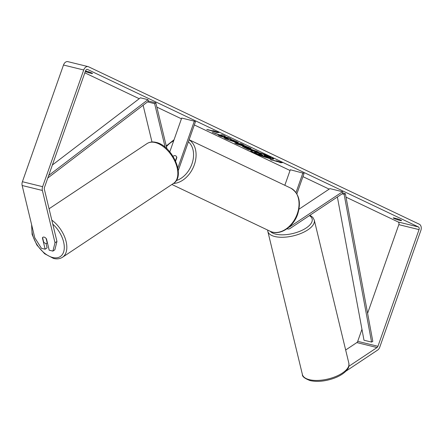 <?xml version="1.0" encoding="UTF-8"?>
<svg xmlns="http://www.w3.org/2000/svg" width="443" height="443" viewBox="0 0 443 443"><rect width="100%" height="100%" fill="white"/><g stroke="black" fill="none" stroke-linecap="round" stroke-linejoin="round"><path stroke-width="0.66" d="M287.081 228.704A5.394 3.716 -76.2 0 0 287.706 228.953A5.394 3.716 -76.2 0 0 290.132 228.438L342.948 193.292L342.572 191.719L289.755 226.86A3.594 2.481 -76.2 0 1 288.963 227.209M284.827 185.296L290.303 169.752L304.075 173.396L296.86 193.884M296.002 192.561L302.94 172.859M342.572 191.719L329.93 188.618L298.997 209.196M165.145 147.226L154.618 103.645L155.836 102.831L166.945 148.815M169.796 151.849L181.696 118.054L194.333 121.16L177.837 168.002M175.6 161.097L176.851 157.542A3.594 2.575 -64.5 0 0 175.661 155.825A3.594 2.575 -64.5 0 0 173.058 156.335M178.23 170.649L195.468 121.698L194.333 121.16M154.618 103.645L147.519 101.901M143.117 105.257L151.988 141.976M155.836 102.831L148.383 101.004M45.651 243.412A3.594 2.082 56.4 0 1 43.663 242.077L42.578 237.581A3.594 2.082 56.4 0 1 42.899 237.271A3.594 2.082 56.4 0 1 44.128 237.116A3.594 2.082 56.4 0 1 46.116 238.45L47.202 242.947A3.594 2.082 56.4 0 1 46.88 243.257A3.594 2.082 56.4 0 1 45.651 243.412M253.684 152.829A12.122 1.235 -160.6 0 0 266.099 157.509A12.122 1.235 -160.6 0 0 273.641 158.948A12.122 1.235 -160.6 0 0 270.734 157.016A12.122 1.235 -160.6 0 0 258.313 152.337A12.122 1.235 -160.6 0 0 250.771 150.897A12.122 1.235 -160.6 0 0 253.684 152.829M250.954 150.77A12.122 1.235 -160.6 0 0 253.8 152.492A12.122 1.235 -160.6 0 0 259.792 154.984M261.403 155.571A12.122 1.235 -160.6 0 0 273.58 158.738M394.137 218.482A3.594 0.365 19.4 0 1 393.273 217.906A3.594 0.365 19.4 0 1 393.528 217.862L397.244 218.776A3.594 0.365 19.4 0 1 401.568 220.669A3.594 0.365 19.4 0 1 401.319 220.714L397.598 219.8A3.594 0.365 19.4 0 1 394.137 218.482M220.033 135.026L212.258 132.33L222.447 136.239L218.349 135.231L220.858 136.422L230.969 138.908L228.461 137.712L223.787 136.355L225.266 136.189L222.253 134.755L220.033 135.026L222.569 135.901L222.447 136.239M242.559 144.839L251.087 148.483L237.132 144.174L234.729 143.034L241.025 143.693L243.694 144.966L242.559 144.839L242.731 144.507M367.596 313.295L398.816 224.645A2.154 1.49 103.8 0 0 398.168 221.976L346.022 197.152M329.166 189.128L302.929 176.641M290.038 170.5L194.322 124.943M181.431 118.802L156.872 107.112M139.224 98.711L84.834 72.824M348.835 366.311L377.043 347.545A2.154 1.49 103.8 0 0 377.945 346.304L419.039 229.612A2.154 1.49 103.8 0 0 418.397 226.943L87.598 69.473A2.154 1.49 103.8 0 0 87.398 69.401A2.154 1.49 103.8 0 0 85.527 70.852L44.433 187.544A2.154 1.49 103.8 0 0 44.328 189.167L56.953 241.446L54.854 249.813L52.905 251.109L49.195 250.201L46.46 238.871A3.594 2.082 56.4 0 0 42.899 237.271A3.594 2.082 56.4 0 0 42.412 237.88L45.147 249.204L41.437 248.296L34.781 237.78L22.15 185.501A5.034 3.472 103.8 0 1 22.399 181.719L63.493 65.027A5.034 3.472 103.8 0 1 67.862 61.643L88.085 66.611A5.034 3.472 103.8 0 0 83.716 69.988L42.622 186.686A5.034 3.472 103.8 0 0 42.373 190.462L55.004 242.747L56.953 241.446M85.311 71.473A3.594 0.365 -160.6 0 0 88.522 72.674L92.244 73.588A3.594 0.365 -160.6 0 0 92.493 73.544A3.594 0.365 -160.6 0 0 88.168 71.65L85.477 70.991M212.961 130.607L218.942 132.546L217.037 132.546L206.737 129.395L214.318 131.255L212.961 130.607M279.029 162.06L280.391 162.703L282.296 162.703L276.316 160.765L277.672 161.413L270.092 159.552L279.029 162.06L279.151 161.723L277.689 161.363M244.071 146.655L258.269 151.905L248.158 149.418L242.476 146.467L244.071 146.655M227.807 138.914L228.599 139.567L233.461 141.256C235.034 141.622 235.211 141.505 234.004 140.891L230.731 139.617L230.343 139.091L236.634 141.561L238.461 142.757L236.047 142.491L226.019 138.925C224.296 138.089 223.715 137.651 224.285 137.618L227.724 138.975L227.84 138.637M234.12 140.558L234.917 141.079L234.796 141.417L234.004 140.891L234.12 140.558L230.847 139.285L230.731 139.617M345.839 371.234L377.652 350.064A5.034 3.472 103.8 0 0 379.756 347.168L420.85 230.471A5.034 3.472 103.8 0 0 419.344 224.241L88.545 66.777A5.034 3.472 103.8 0 0 88.085 66.611M52.905 251.109L55.004 242.747M46.028 243.467L47.102 247.908L45.147 249.204M337.101 376.987L337.383 376.855M345.662 350.003L356.82 342.577A2.154 1.49 103.8 0 0 357.722 341.337L361.959 329.304M327.355 380.199L324.852 380.692M337.112 377.037L336.658 377.181M397.598 219.8L397.886 218.986M88.522 72.674L88.81 71.86M256.043 152.403L261.054 154.059L262.422 153.898L265.324 155.277L264.083 155.393L265.18 155.919L268.253 156.672L270.767 157.869L260.634 155.382L256.342 153.339L254.487 152.204L256.043 152.403L256.165 152.065L261.171 153.721L262.178 153.605M254.598 151.894L254.481 152.215L254.603 151.877L256.165 152.065M264.77 155.332L268.369 156.335L270.883 157.531L270.767 157.869M268.369 156.335L268.253 156.672M265.302 155.582L265.18 155.919M263.973 154.242L265.44 154.945L265.324 155.277M261.171 153.721L261.054 154.059M217.901 132.208L217.037 132.546M217.153 132.208L215.796 131.565L215.68 131.903M215.796 131.565L214.34 131.206M208.193 129.749L208.094 130.037M271.548 159.906L271.448 160.194M279.151 161.723L281.255 162.365M280.508 162.365L280.391 162.703M243.124 145.609L241.108 144.645L239.253 144.424L243.124 145.609L243.246 145.271L241.23 144.307L241.108 144.645M241.23 144.307L239.375 144.086L239.253 144.424M248.85 147.419L237.254 143.837L237.132 144.174M237.254 143.837L235.792 143.144M250.677 149.463L250.793 149.125L249.608 148.555L246.829 147.541L246.707 147.879C245.859 147.68 245.904 147.801 246.829 148.244L250.677 149.463L246.707 147.879C245.859 147.68 245.904 147.801 246.829 148.244M246.829 147.541C245.981 147.342 246.02 147.464 246.945 147.907M256.68 151.146L248.274 149.081L248.158 149.418M248.274 149.081L242.864 146.417M223.787 136.355L224.712 135.929M220.055 135.647L229.38 138.15M220.974 136.084L220.858 136.422M215.315 133.393L217.668 134.207M215.348 133.409L215.232 133.747M238.317 142.519L236.163 142.153L226.135 138.587C224.413 137.751 223.837 137.313 224.402 137.28M258.773 153.655L260.55 154.784L262.981 155.382L258.773 153.655M258.745 153.649L258.906 153.998L259.005 153.715M259.332 153.81L261.392 154.624M260.667 154.446L260.55 154.784M173.124 156.44L173.196 156.224A3.594 2.575 115.5 0 1 175.661 155.825A3.594 2.575 115.5 0 1 176.735 157.093L175.445 160.759M337.383 197.002L363.985 340.23L371.572 342.09L372.812 341.381L345.368 193.635L342.888 193.026M371.572 342.09L344.128 194.344L342.112 193.851M344.128 194.344L345.368 193.635M52.374 164.995L140.398 97.814L147.984 99.675L48.691 175.456M47.789 178.008L148.444 101.198L147.984 99.675M289.755 226.86L289.44 226.783M52.778 224.152A22.106 12.803 56.4 0 1 64.296 247.404A22.106 12.803 56.4 0 1 52.739 257.505A22.106 12.803 56.4 0 1 32.018 226.362M173.534 183.38C186.115 175.877 171.989 145.481 156.047 142.38C152.636 141.538 149.634 141.937 147.054 143.576A23.905 13.844 56.4 0 1 155.238 142.552A23.905 13.844 56.4 0 1 175.04 161.634A23.905 13.844 56.4 0 1 173.534 183.38L62.524 257.245A23.905 13.844 -123.6 0 0 65.741 240.139A23.905 13.844 -123.6 0 0 51.803 220.121M418.397 226.943L398.168 221.976M87.598 69.473L87.188 69.374M42.373 190.462L22.15 185.501M419.039 229.612L398.816 224.645M377.945 346.304L357.722 341.337M377.043 347.545L356.82 342.577M83.716 69.988L63.493 65.027M42.622 186.686L22.399 181.719M256.192 152.071L256.076 152.409M249.608 148.555L249.487 148.892M246.856 147.552L246.734 147.89M244.398 147.237L244.281 147.574M236.191 142.159L236.075 142.496M236.163 142.153L236.047 142.491M226.135 138.587L226.019 138.925M309.408 379.684A23.905 10.394 -13.6 0 0 335.877 376.461A23.905 10.394 -13.6 0 0 348.868 363.277C349.117 368.986 347.672 368.36 346.188 370.863C343.336 373.859 339.211 376.345 333.806 378.328C325.101 381.34 317.232 382.099 310.2 380.62C304.69 378.516 302.087 376.478 302.397 374.501A23.905 10.394 -13.6 0 0 309.408 379.684M309.967 215.243L312.808 217.347L314.286 220.11A23.905 10.394 166.4 0 1 301.295 233.295A23.905 10.394 166.4 0 1 274.826 236.518A23.905 10.394 166.4 0 1 267.816 231.335L302.397 374.501M270.23 231.296A22.106 9.613 -13.6 0 0 275.668 234.131A22.106 9.613 -13.6 0 0 303.964 229.324A22.106 9.613 -13.6 0 0 309.402 215.614M270.186 231.274A23.905 17.139 -64.5 0 0 297.275 213.819A23.905 17.139 -64.5 0 0 290.735 188.109C299.025 193.286 301.345 201.953 297.707 214.102C293.427 227.165 279.738 236.18 270.186 231.274L171.884 184.476M189.083 139.816A23.905 17.139 115.5 0 1 194.322 164.813A23.905 17.139 115.5 0 1 173.39 183.48M176.275 180.572A22.106 15.848 -64.5 0 0 191.93 163.965A22.106 15.848 -64.5 0 0 188.386 141.804M173.667 140.852A22.106 15.848 -64.5 0 0 166.418 146.639M287.706 228.953L286.986 228.776M31.591 224.573L32.123 234.48L36.869 245.034L44.61 253.739L53.525 258.435C56.942 259.277 59.938 258.878 62.524 257.245M147.054 143.576L49.062 208.775M47.429 242.891L46.88 243.257M246.103 147.807L246.219 147.469M314.286 220.11L348.868 363.277M267.65 230.067L267.816 231.335M189.117 139.733L290.735 188.109M174.055 139.755L166.247 145.935"/></g></svg>
